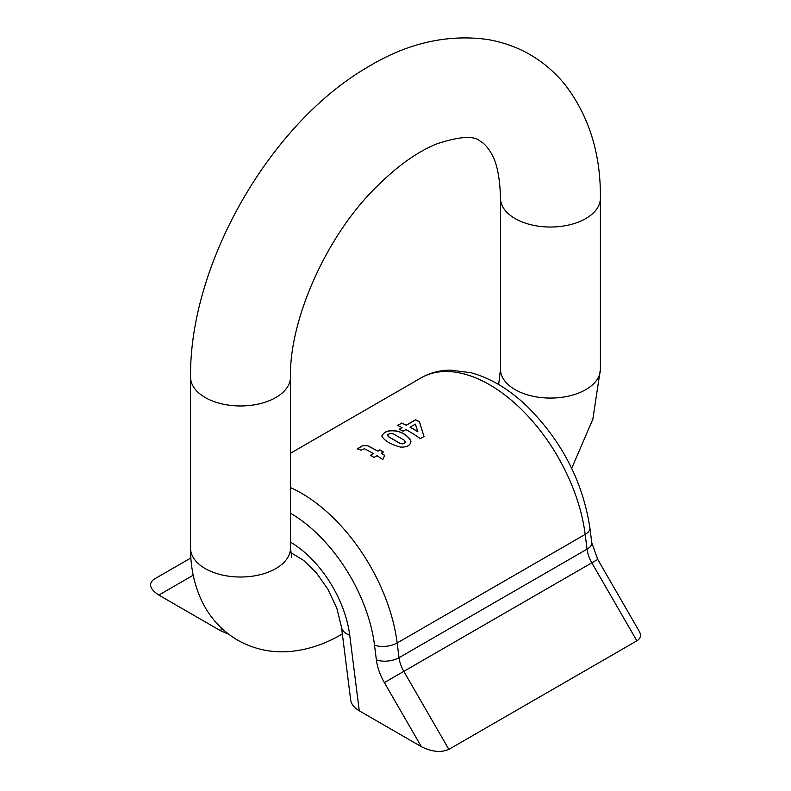 <?xml version="1.0" encoding="UTF-8"?>
<svg xmlns="http://www.w3.org/2000/svg" width="791" height="791" viewBox="0 0 791 791"><rect width="100%" height="100%" fill="white"/><g stroke="black" fill="none" stroke-linecap="round" stroke-linejoin="round"><path stroke-width="1.19" d="M374.014 457.425A136.972 79.08 -120 0 0 370.534 455.27L373.52 453.55L364.424 448.705L361.19 450.198L357.433 448.843L362.753 445.511L367.489 445.6L377.9 451.018L379.907 449.861A136.972 79.08 60 0 1 383.388 452.007L381.391 453.174A136.972 79.08 60 0 1 384.663 455.329L382.834 459.63A136.972 79.08 -120 0 0 377 455.705L374.014 457.425M381.954 436.523C383.506 431.599 388.668 429.859 397.428 431.303C404.072 433.26 408.561 436.583 410.895 441.279L410.895 441.141C410.588 445.343 407.128 447.32 400.523 447.093C391.179 444.651 384.99 441.091 381.954 436.395C383.497 431.471 388.658 429.731 397.408 431.164C404.072 433.122 408.571 436.454 410.895 441.141L410.954 441.813M381.954 436.395L381.905 435.861M401.699 422.997A136.972 79.08 60 0 1 406.287 425.143L415.621 419.764A136.972 79.08 60 0 1 419.448 421.741L424.025 436.543L420.357 438.659A136.972 79.08 -120 0 0 405.892 429.582L403.064 431.214A136.972 79.08 -120 0 0 399.228 429.216L402.055 427.585A136.972 79.08 -120 0 0 397.468 425.439L401.699 423.126A136.813 78.991 60 0 1 406.287 425.281L415.621 419.892A136.813 78.991 60 0 1 419.448 421.88L423.897 436.217M228.53 634.105L220.897 630.921L158.823 595.079C149.736 589.048 148.164 583.748 154.097 579.2L190.888 557.962M448.863 749.374L636.874 640.829L591.826 562.816L403.815 671.361L448.863 749.374C440.973 752.805 431.807 751.895 421.346 746.655L359.272 710.812C354.16 707.787 351.303 704.178 350.68 699.995L341.475 627.065A29.01 13.941 -7.2 0 0 349.741 635.282L359.272 710.812M290.475 487.612A136.972 79.08 60 0 1 397.161 642.964L399.02 657.707L587.031 549.152A16.117 7.742 172.8 0 0 591.767 542.685L597.729 559.415L639.365 631.525C641.432 635.4 640.601 638.505 636.874 640.829M397.596 425.499L401.699 423.126M399.356 429.286L402.055 427.585M410.124 427.14L410.124 427.269A136.813 78.991 60 0 1 417.915 431.846L415.364 424.114L410.124 427.14A136.972 79.08 60 0 1 417.915 431.718M410.895 441.279L410.954 441.882M387.491 435.287L388.351 436.672L399.495 443.138C402.322 444.295 404.27 443.988 405.348 442.228L405.358 442.011M405.348 442.228L404.498 440.35L393.325 433.854L390.151 433.468L387.738 434.575L388.351 436.543L399.495 443C402.303 444.156 404.25 443.86 405.348 442.1L405.358 442.07M381.391 453.174L381.391 453.302A136.813 78.991 60 0 1 384.614 455.428M357.433 448.972L362.753 445.64L367.489 445.728L377.9 451.147L379.907 449.99A136.813 78.991 60 0 1 383.279 452.076M370.643 455.339L373.52 453.55M421.346 746.655L384.367 682.593A40.282 23.255 60 0 1 376.368 659.823L374.509 645.08A16.117 7.742 172.8 0 0 397.161 642.964L585.172 534.409A136.972 79.08 -120 0 0 519.479 407.503A136.972 79.08 -120 0 0 421.01 377.91C429.889 372.858 439.608 370.247 450.168 370.099L471.07 372.749C490.746 378.167 509.562 389.498 527.518 406.742C562.035 441.388 582.829 481.788 589.908 527.943A16.117 7.742 172.8 0 1 585.172 534.409L587.031 549.152A24.175 13.951 60 0 0 591.826 562.816L597.729 559.415M374.509 645.08A120.855 69.776 -120 0 0 290.475 513.201M193.212 575.225L158.823 595.079M220.897 630.921L221.332 627.975M290.475 542.151A85.408 49.309 60 0 1 349.741 635.282M376.368 659.823A16.117 7.742 172.8 0 0 399.02 657.707A24.175 13.951 -120 0 0 403.815 671.361L384.367 682.593M290.475 377.129A49.952 28.842 180 0 1 240.513 405.961A49.952 28.842 180 0 1 190.562 377.129C189.296 264.708 268.999 124.899 366.658 67.719C406.623 43.228 447.053 33.835 487.938 39.55C518.738 44.988 544.178 59.711 564.26 83.698C588.751 115.091 600.804 153.256 600.409 198.185A49.952 28.842 0 0 1 569.569 224.832A49.952 28.842 0 0 1 515.129 218.583A49.952 28.842 0 0 1 500.495 198.185C499.912 176.719 496.629 161.423 490.657 152.287C487.118 146.612 483.598 142.884 480.088 141.124C474.175 135.518 459.996 136.339 437.532 143.596C417.371 151.526 396.162 166.792 373.906 189.405C324.656 239.001 289.239 321.67 290.475 377.129L290.475 548.173A49.952 28.842 180 0 1 240.513 577.015A49.952 28.842 180 0 1 190.562 548.173L190.562 377.129M342.325 633.789A49.952 28.842 60 0 1 340.703 634.857C324.557 644.319 307.61 649.866 289.862 651.487C271.362 653.01 254.01 649.263 237.784 640.245C221.737 630.753 209.714 617.593 201.695 600.764C194.141 584.519 190.433 566.989 190.562 548.173M498.656 384.545L500.495 369.229A49.952 28.842 0 0 0 515.129 389.627A49.952 28.842 0 0 0 569.569 395.876A49.952 28.842 0 0 0 600.409 369.229L600.409 198.185M290.475 453.273L421.01 377.91M341.475 627.065L336.818 608.21L327.919 589.216L316.38 572.852L303.615 560.364L290.683 552.543M591.767 542.685L589.908 527.943M291.77 557.546L290.475 548.173M340.703 634.857L342.345 633.907M500.495 369.229L500.495 198.185M571.685 468.341L592.835 419.25L600.409 369.229"/></g></svg>
